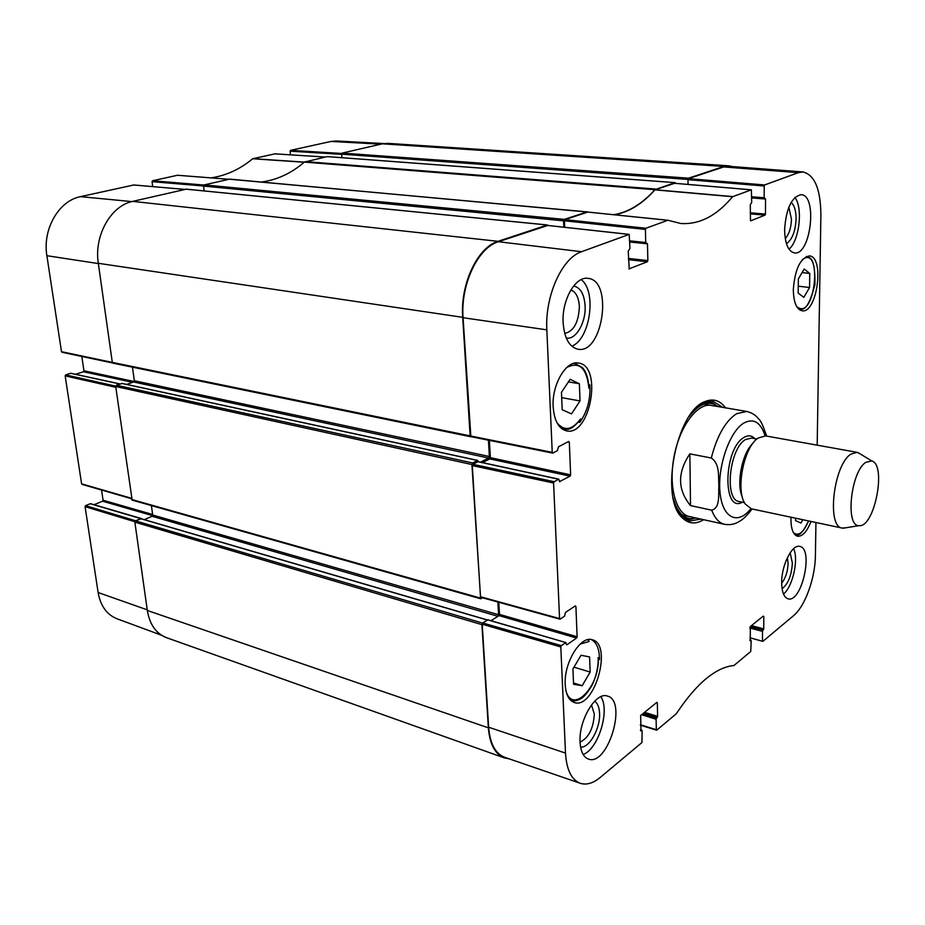 <?xml version="1.0" encoding="UTF-8"?>
<svg xmlns="http://www.w3.org/2000/svg" width="925" height="925" viewBox="0 0 925 925"><rect width="100%" height="100%" fill="white"/><g stroke="black" fill="none" stroke-linecap="round" stroke-linejoin="round"><path stroke-width="1.39" d="M290.473 154.833L290.126 151.18L341.66 154.348L341.949 157.701L341.649 154.163L687.992 179.45L688.535 178.19L723.917 166.454L728.761 165.806L732.242 166.569M153.134 515.815L144.277 519.642L152.047 516.277L152.694 515.017L151.411 505.57M140.901 518.532L135.674 520.787L85.586 505.651L90.28 503.732L141.606 518.867M85.586 505.651L85.065 506.646L98.131 592.532C100.513 605.956 106.838 614.709 117.082 618.802L161.493 635.221M90.916 503.917L90.28 503.732M94.049 504.703L102.559 501.211L152.613 515.664M152.625 514.497L103.068 500.228L102.559 501.211M103.068 500.228L101.565 490.019M115.706 386.13L65.71 374.891L65.166 375.885L81.597 483.844L82.348 484.33M65.71 374.891L70.601 373.295L119.938 384.002M75.607 374.301L83.4 371.746L132.726 382.326M134.183 381.516L83.932 370.763L83.4 371.746M83.932 370.763L81.828 356.472M133.767 184.988L80.487 196.643C58.876 200.69 42.33 229.273 46.886 255.705L61.489 351.685L62.276 352.263M152.683 186.607L152.058 181.67L203.558 185.994M177.612 175.264L228.66 179.265L177.473 175.264L152.567 180.757L152.058 181.67M274.887 153.862L252.617 158.765C240.142 169.217 226.29 175.588 211.062 177.877M383.783 143.548L336.492 140.982L331.058 141.433L290.554 150.347L290.126 151.18M687.992 179.45L688.05 184.422L687.992 179.67L764.212 186.006L764.64 184.954L798.391 172.651L803.016 171.958C814.624 174.86 820.591 189.116 820.891 214.716L817.18 445.168M261.509 182.017C277.188 179.878 291.456 173.241 304.313 162.106L654.842 189.694L675.03 182.653L675.608 183.358M654.842 189.694C642.262 203.824 628.572 212.172 613.749 214.716M588.728 212.16L229.747 179.126L204.217 184.896L203.569 186.087L563.591 220.821L564.238 219.387L587.572 211.779M563.591 220.821L563.845 227.203M470.998 436.681L470.12 435.872L462.708 317.333C460.118 284.125 477.635 247.16 498.066 241.321L547.299 224.995L547.97 225.457M488.412 440.184L489.371 456.499L488.678 458.048L480.491 462.176M478.144 461.679L477.589 460.465L472.617 462.962L116.4 385.216L115.706 386.5L132.148 500.124L480.665 598.764L471.912 464.547L472.617 462.962M482.538 597.793L480.665 598.764M497.87 602.025L498.61 614.72L497.951 616.281L491.013 620.687L498.968 615.634L576.587 638.03L577.119 636.747L499.5 614.385L498.968 615.634M487.602 620.004L482.596 623.068L135.513 520.856L134.853 522.139L147.329 610.477C149.677 624.537 156.059 633.59 166.477 637.66L504.241 757.864C495.014 754.164 489.73 744.163 488.365 727.836L481.913 624.641L482.596 623.068M508.981 758.789L504.241 757.864M327.23 156.614L304.313 162.106L252.814 158.672M728.761 165.806L388.003 143.363L382.407 143.814L342.192 153.088L341.649 154.163M135.513 520.856L141.062 518.798M116.4 385.216L122.1 383.493M126.632 384.418L133.651 382.002L134.322 380.742L132.472 367.179M186.168 189.186L132.737 201.373C110.838 205.674 93.864 235.667 98.316 263.301L112.307 362.392L113.278 363.132M204.136 190.932L203.569 186.087M711.707 510.172L690.513 505.593C677.505 489.845 677.285 472.594 689.853 453.863L711.29 458.014C720.217 463.934 718.193 476.884 718.864 485.764C718.309 494.401 720.471 507.987 711.707 510.172C714.828 518.324 719.13 523.041 724.61 524.336L682.292 514.982M766.64 436.091L765.38 432.241M690.513 505.593L689.853 453.863M865.823 462.315L871.755 460.939C886.867 464.616 874.472 527.932 859.094 525.631C845.022 526.822 850.746 471.658 865.823 462.315M846.017 527.759L842.293 528.094C826.36 527.077 833.552 464.477 850.965 454.094L857.117 452.337L860.447 454.048M842.293 528.094L751.297 508.808L745.168 503.952C735.352 490.262 743.804 447.064 758.061 438.092L765.565 435.895L857.117 452.337M588.82 384.742L589.884 384.927C590.613 399.357 587.259 411.822 579.825 422.309L578.53 422.066M566.828 367.433C579.443 361.178 586.797 368.092 588.878 388.176L588.809 386.488M588.878 388.176L589.884 384.927M579.825 422.309L580.599 418.933C572.089 430.206 564.204 431.466 556.966 422.713M579.882 420.32L580.599 418.933M580.172 644.054L589.156 641.464L587.653 639.718M589.156 641.464L588.288 639.591M591.248 639.545C596.683 642.332 599.435 649.038 599.504 659.675L598.359 659.34M599.504 659.675L598.093 657.571C600.626 684.396 573.731 714.47 566.285 692.05M598.348 658.45L598.093 657.571M802.368 259.636C822.637 244.108 815.48 319.414 797.928 307.412L798.263 308.696M793.326 289.583C794.922 269.187 800.264 257.971 809.363 255.936C824.938 256.433 817.157 313.876 802.021 310.777C796.471 309.343 793.569 302.278 793.326 289.583M553.162 406.734C551.728 384.603 566.204 360.126 578.553 363.051C602.996 365.653 590.243 436.854 566.447 430.853C558.631 428.691 554.214 420.644 553.162 406.734M565.233 684.627C563.707 662.878 580.692 635.221 592.289 639.776C613.113 644.286 594.278 710.134 574.194 702.48C568.852 700.468 565.869 694.513 565.233 684.627M811.005 521.457C806.97 531.702 802.484 536.627 797.523 536.222C793.257 534.847 791.072 529.25 790.944 519.445L791.014 517.225M809.768 273.418L809.572 287.49L803.825 297.33L798.194 293.121L798.356 278.887L804.183 269.025L809.768 273.418L802.079 272.586M580.021 400.918L571.511 413.88L562.18 409.74L561.463 392.339L570.147 379.331L579.385 383.759L580.021 400.918L561.683 397.646M589.583 656.923L590.15 672.059L582.207 685.691L573.558 684.28L572.922 668.972L581.016 655.258L589.583 656.923M802.727 519.711L800.969 523.018L795.593 520.683L795.627 518.208M674.66 183.3L654.9 189.856C642.563 203.743 629.139 212.056 614.616 214.808M803.016 171.958L728.634 166.292L723.708 166.939L688.42 178.652L687.992 179.67M488.631 727.212C489.996 743.596 495.326 753.621 504.611 757.286L580.206 783.267C571.465 779.787 566.562 769.727 565.499 753.1L560.816 646.945L561.359 645.638L482.746 622.976L482.203 624.236L488.631 727.212L565.499 753.1M482.746 622.976L487.648 619.866L565.95 642.586L566.366 644.644M499.5 614.385L498.795 602.279M472.86 464.304L477.994 461.725L558.631 479.231L554.156 481.705L472.86 464.304L472.293 465.576L480.48 596.729L481.139 597.261M482.515 462.616L489.822 458.916L570.077 476.132L570.632 474.837L490.377 457.678L489.822 458.916M490.377 457.678L489.371 440.369M547.75 225.469L498.402 241.726C477.994 247.565 460.477 284.518 463.067 317.714L470.871 436.658L552.422 452.949M564.689 227.296L564.435 220.786L645.43 229.435L645.939 228.244L667.919 220.254L680.777 223.492C699.381 224.752 716.655 215.826 732.577 196.724L751.366 189.822L751.701 202.471L750.279 204.807L750.499 220.809M667.85 220.254L587.837 212.068L564.955 219.63L564.435 220.786M590.15 672.059L573.986 667.168M582.207 685.691L573.5 682.997M809.572 287.49L798.275 286.195M579.385 383.759L568.436 381.886M715.418 404.826L709.961 401.149M686.708 520.035L693.137 518.694M718.031 406.561L713.302 403.924C705.405 401.589 697.311 405.832 689.021 416.643M673.146 497.789C676.742 510.935 682.65 517.908 690.848 518.728L696.213 518.069M713.036 405.855C699.127 400.791 680.245 424.367 674.198 455.875C667.919 487.336 676.522 516.289 691.322 516.832M815.942 522.509L815.411 555.439C815.249 578.137 805.074 606.418 793.453 615.761L762.836 641.383L749.897 637.73M782.087 588.786C788.135 583.976 791.569 575.408 792.378 563.059L790.147 552.768M787.406 557.578L788.1 563.522C787.73 571.65 785.591 578.217 781.671 583.224M783.475 594.047C792.737 586.716 798.853 559.347 793.627 548.675M786.447 243.691C792.216 239.656 795.431 231.377 796.09 218.855C796.043 210.761 794.39 205.281 791.141 202.413M788.84 207.177L791.465 219.225C791.141 227.827 789.071 234.302 785.267 238.65M789.013 249.195C799.373 240.581 803.154 207.836 794.91 197.418M566.273 338.041C575.778 340.227 586.034 322.594 585.12 306.048C584.299 294.162 580.461 287.478 573.604 285.998M570.852 289.976C575.94 291.93 578.773 297.445 579.362 306.545C578.68 322.247 573.812 331.231 564.724 333.486M571.766 346.181C590.196 339.382 597.053 291.306 581.178 279.616M580.599 747.076C589.352 748.221 600.464 728.241 599.562 713.383C599.273 707.313 597.631 703.254 594.648 701.208M591.468 704.908L594.312 714.007C593.468 728.449 588.716 737.815 580.079 742.116M583.166 754.488C598.406 749.123 610.292 709.914 600.822 696.722M784.608 229.539C786.134 208.46 791.638 196.84 801.096 194.689C817.862 194.851 810.763 255.855 794.436 252.918C788.216 251.415 784.943 243.61 784.608 229.539M563.117 322.478C561.764 299.989 575.523 275.985 587.976 278.367C613.506 280.148 602.846 354.564 577.94 349.222C569.245 347.048 564.296 338.134 563.117 322.478M580.067 742.012C578.587 720.066 596.116 691.253 607.517 696.097C627.659 700.838 607.713 766.929 588.323 759.032C583.374 757.066 580.623 751.389 580.067 742.012M781.671 582.484C781.486 565.071 792.228 543.923 799.755 546.432C813.977 548.433 801.744 603.308 788.054 598.822C783.914 597.411 781.787 591.965 781.671 582.484M700.884 519.098L689.576 521.018L681.864 516.578L676.452 508.6M696.167 407.879L704.179 402.537L713.002 401.323L722.749 407.37M725.512 407.833C720.066 400.467 713.372 398.317 705.417 401.404C676.441 410.434 659.155 498.806 682.592 518.081C688.79 523.943 695.797 524.487 703.624 519.7M645.43 229.435L645.708 242.512L629.775 240.87M629.798 242.003L647.488 243.83L645.708 242.512M647.488 243.83L647.847 260.584L628.41 258.433M628.445 259.671L647.338 261.775L647.847 260.584M647.338 261.775L628.942 268.909M567.927 441.861L569.314 442.138L568.678 441.468L558.48 446.81L557.405 450.672L552.896 453.053L552.237 452.371L546.837 329.843C544.848 295.896 562.065 257.878 581.571 251.716L629.185 234.383L629.96 248.455L628.225 251.149L629.231 268.944M569.314 442.138L570.632 474.837M570.077 476.132L559.475 481.636M558.631 479.231L559.96 481.752M574.911 606.153L575.905 606.418L575.304 605.887L565.533 612.431L564.504 616.2L560.192 619.091L559.567 618.571L553.589 483.023L554.156 481.705M575.905 606.418L577.119 636.747M576.587 638.03L566.909 644.794M565.637 642.655L561.359 645.638M640.505 730.022L642.135 730.796L641.938 742.555L600.371 777.335C593.168 783.29 586.45 785.267 580.206 783.267M641.626 730.392L640.551 730.738M656.588 702.584L657.317 702.803L656.831 702.387L640.632 715.522L641.025 730.9M657.317 702.803L657.606 716.389L644.586 712.319M643.418 713.268L657.155 717.58L657.606 716.389M657.155 717.58L656.565 718.066L642.817 713.753M641.638 714.713L656.103 719.257L656.565 718.066M656.103 719.257L656.334 729.709L640.366 724.749M749.897 640.054L751.181 640.713L750.765 651.478L733.953 665.503C715.684 667.33 696.479 683.402 676.325 713.718L656.819 730.103L656.334 729.709M750.788 640.297L749.944 640.609M763.113 616.2L750.302 626.583L750.291 640.701M763.796 616.374L763.749 628.861L751.458 625.647M750.395 626.514L763.356 629.913L763.749 628.861M763.356 629.913L750.059 626.942M749.909 628.052L762.489 631.359L762.882 630.307M762.489 631.359L762.454 640.979M764.212 186.006L764.166 197.753L751.701 196.782M751.701 197.927L765.542 199.014L764.166 197.753M765.542 199.014L765.472 214.091L750.268 212.785M750.268 213.872L765.044 215.132L765.472 214.091M765.044 215.132L750.695 220.821M252.617 158.765L304.175 162.233M274.679 153.851L325.057 157.042M177.473 175.264L228.591 179.277M203.939 185.035L152.567 180.757M85.065 506.646L134.865 521.723M147.237 609.841L98.131 592.532M131.489 498.286L81.597 483.844M112.307 362.415L61.489 351.685M98.351 263.567L46.886 255.705M65.166 375.885L115.822 387.309M133.466 184.965L184.665 189.405M341.764 153.469L290.554 150.347M131.836 201.592L80.487 196.643M380.915 144.161L331.058 141.433M229.053 179.173L586.947 211.86M655.732 189.058L305.296 161.597M564.238 219.387L204.217 184.896M382.407 143.814L723.917 166.454M488.365 727.836L147.329 610.477M498.066 241.321L132.737 201.373M98.316 263.301L462.708 317.333M185.786 189.139L547.299 224.995M480.248 598.036L131.651 499.477M134.853 522.139L481.913 624.641M140.588 518.659L487.348 620.051M470.12 435.872L112.307 362.392M115.706 386.5L471.912 464.547M121.684 383.413L477.589 460.465M133.651 382.002L488.678 458.048M134.322 380.742L489.371 456.499M152.047 516.277L497.951 616.281M152.694 515.017L498.61 614.72M326.964 156.602L675.03 182.653M688.535 178.19L342.192 153.088M711.29 458.014C717.06 435.733 725.501 420.956 736.612 413.695L746.695 411.452L703.971 404.167M750.811 508.692C737.792 525.62 722.182 518.139 719.974 491.95C717.488 466.003 729.848 430.981 744.07 422.922C753.725 418.007 760.732 422.309 765.067 435.825M740.948 487.047C740.266 474.837 742.544 463.205 747.77 452.152M742.336 496.968C736.069 483.995 742.104 453.134 752.8 443.48M744.417 502.622L739.191 501.523C723.986 500.263 729.386 447.908 745.735 439.456L751.609 438.08L756.858 439.04M742.417 502.206C722.159 513.965 723.5 448.394 744.07 437.409C748.198 434.993 751.794 435.421 754.846 438.67M808.531 520.937C803.536 532.65 798.506 536.558 793.442 532.673M570.575 700.237L571.234 700.491C573.442 701.508 576.529 700.988 580.484 698.918C583.432 697.635 587.248 693.172 591.931 685.506C596.058 677.019 598.186 667.85 598.325 658.033M795.153 534.881L795.153 534.881C797.5 534.072 799.813 538.778 808.589 520.948M589.017 387.563C588.219 378.024 586.011 371.399 582.403 367.664L575.362 363.594L573.373 363.479M561.729 428.668L563.637 429.235C567.383 429.073 570.147 431.697 580.357 419.649M714.828 404.526L709.44 401.184M686.234 519.804L692.478 518.74M712.736 403.647L707.093 401.566M684.199 518.567L690.212 518.763M654.9 189.856L732.577 196.724M732.75 196.586L655.073 189.729M587.71 212.079L667.804 220.277M674.475 183.289L751.273 189.833M764.64 184.954L688.42 178.652M764.501 198.505L751.701 197.499L764.408 198.47M629.786 241.598L646.008 243.263M645.939 228.244L564.955 219.63M547.461 225.434L629.046 234.407M552.237 452.371L470.443 435.964M463.067 317.714L546.837 329.843M472.293 465.576L553.589 483.023M482.203 624.236L560.816 646.945M559.567 618.571L480.48 596.729M498.402 241.726L581.571 251.716M723.708 166.939L798.391 172.651M141.259 518.497L90.638 503.709M81.99 484.353L131.547 498.714M61.987 352.275L112.584 362.97M120.088 383.956L70.901 373.284M184.746 189.382L133.616 184.954M325.114 157.03L274.783 153.839M112.919 363.155L470.64 436.739M477.797 460.43L121.903 383.389M140.854 518.648L487.487 619.97M675.157 182.641L327.103 156.591M547.473 224.972L185.983 189.128M752.094 508.981C744.313 519.145 740.983 520.44 737.849 522.243C734.057 524.394 729.64 525.099 724.61 524.336M766.362 436.033C763.495 426.333 760.859 420.574 758.465 418.736C755.737 415.14 751.817 412.712 746.695 411.452M871.755 460.939L858.03 452.568M859.094 525.631L843.23 528.21M571.234 700.491L570.621 700.294M799.235 309.586C801.362 308.187 807.178 314.569 814.937 284.542C815.411 253.358 808.034 258.318 806.334 256.479M575.362 363.594L573.801 363.352M563.637 429.235L562.099 428.934M681.864 516.578L682.592 518.081M704.179 402.537L705.417 401.404M587.837 212.068L667.919 220.254M751.366 189.822L674.568 183.277M629.786 241.633L646.136 243.31M629.185 234.383L547.612 225.423M470.871 436.658L552.641 453.088M478.26 461.691L558.885 479.185M487.972 619.796L565.95 642.586M480.827 597.319L559.879 619.16M640.493 729.848L641.915 730.311M656.553 730.183L640.378 725.165M749.897 639.938L750.984 640.227"/></g></svg>
